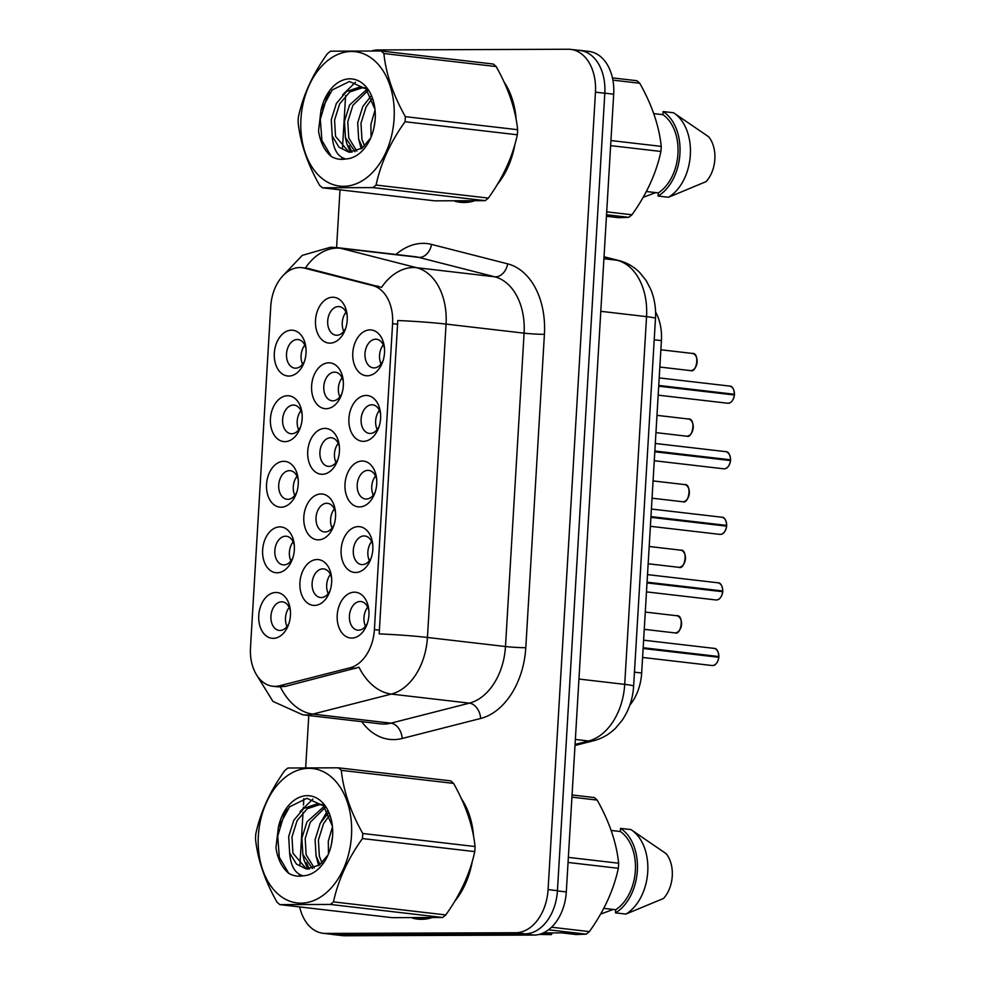 <?xml version="1.0" encoding="UTF-8"?>
<svg xmlns="http://www.w3.org/2000/svg" width="985" height="985" viewBox="0 0 985 985"><rect width="100%" height="100%" fill="white"/><g stroke="black" fill="none" stroke-linecap="round" stroke-linejoin="round"><path stroke-width="1.48" d="M366.125 395.453A23.024 15.797 96.6 0 1 380.432 412.469A23.024 15.797 96.6 0 1 378.659 427.773A23.024 15.797 96.6 0 1 363.391 441.354A23.024 15.797 96.6 0 1 348.912 418.465A23.024 15.797 96.6 0 1 366.125 395.453M380.592 414.131A14.393 9.875 -83.4 0 0 372.662 404.835A14.393 9.875 -83.4 0 0 371.85 404.786A14.393 9.875 -83.4 0 0 361.138 418.576A14.393 9.875 -83.4 0 0 369.338 433.425A14.393 9.875 -83.4 0 0 370.151 433.474A14.393 9.875 -83.4 0 0 379.188 426.197M362.221 461.029A23.024 15.797 96.6 0 1 376.541 478.045A23.024 15.797 96.6 0 1 374.756 493.35A23.024 15.797 96.6 0 1 359.5 506.93A23.024 15.797 96.6 0 1 345.009 484.029A23.024 15.797 96.6 0 1 362.221 461.029M376.701 479.707A14.393 9.875 -83.4 0 0 368.772 470.411A14.393 9.875 -83.4 0 0 367.959 470.362A14.393 9.875 -83.4 0 0 357.247 484.152A14.393 9.875 -83.4 0 0 365.447 499.001A14.393 9.875 -83.4 0 0 366.26 499.05A14.393 9.875 -83.4 0 0 375.297 491.761M358.331 526.606A23.024 15.797 96.6 0 1 372.638 543.609A23.024 15.797 96.6 0 1 370.865 558.926A23.024 15.797 96.6 0 1 355.61 572.494A23.024 15.797 96.6 0 1 341.118 549.605A23.024 15.797 96.6 0 1 358.331 526.606M372.798 545.284A14.393 9.875 -83.4 0 0 364.869 535.975A14.393 9.875 -83.4 0 0 364.068 535.938A14.393 9.875 -83.4 0 0 353.344 549.729A14.393 9.875 -83.4 0 0 361.544 564.577A14.393 9.875 -83.4 0 0 362.357 564.614A14.393 9.875 -83.4 0 0 371.407 557.338M354.44 592.182A23.024 15.797 96.6 0 1 368.747 609.186A23.024 15.797 96.6 0 1 366.962 624.49A23.024 15.797 96.6 0 1 351.707 638.071A23.024 15.797 96.6 0 1 337.215 615.182A23.024 15.797 96.6 0 1 354.44 592.182M368.907 610.848A14.393 9.875 -83.4 0 0 360.978 601.552A14.393 9.875 -83.4 0 0 360.165 601.503A14.393 9.875 -83.4 0 0 349.453 615.293A14.393 9.875 -83.4 0 0 357.654 630.141A14.393 9.875 -83.4 0 0 358.466 630.191A14.393 9.875 -83.4 0 0 367.504 622.914M370.015 329.889A23.024 15.797 96.6 0 1 384.335 346.892A23.024 15.797 96.6 0 1 382.549 362.209A23.024 15.797 96.6 0 1 367.294 375.777A23.024 15.797 96.6 0 1 352.802 352.889A23.024 15.797 96.6 0 1 370.015 329.889M384.495 348.555A14.393 9.875 -83.4 0 0 376.565 339.259A14.393 9.875 -83.4 0 0 375.753 339.209A14.393 9.875 -83.4 0 0 365.029 352.999A14.393 9.875 -83.4 0 0 373.241 367.848A14.393 9.875 -83.4 0 0 374.041 367.897A14.393 9.875 -83.4 0 0 383.091 360.621M328.83 362.812A23.024 15.797 96.6 0 1 343.149 379.828A23.024 15.797 96.6 0 1 341.364 395.133A23.024 15.797 96.6 0 1 326.109 408.713A23.024 15.797 96.6 0 1 311.617 385.812A23.024 15.797 96.6 0 1 328.83 362.812M343.309 381.49A14.393 9.875 -83.4 0 0 335.38 372.195A14.393 9.875 -83.4 0 0 334.568 372.145A14.393 9.875 -83.4 0 0 323.843 385.935A14.393 9.875 -83.4 0 0 332.056 400.784A14.393 9.875 -83.4 0 0 332.856 400.833A14.393 9.875 -83.4 0 0 341.906 393.544M324.939 428.389A23.024 15.797 96.6 0 1 339.246 445.392A23.024 15.797 96.6 0 1 337.473 460.709A23.024 15.797 96.6 0 1 322.206 474.277A23.024 15.797 96.6 0 1 307.726 451.389A23.024 15.797 96.6 0 1 324.939 428.389M339.406 447.067A14.393 9.875 -83.4 0 0 331.477 437.759A14.393 9.875 -83.4 0 0 330.664 437.722A14.393 9.875 -83.4 0 0 319.953 451.512A14.393 9.875 -83.4 0 0 328.153 466.361A14.393 9.875 -83.4 0 0 328.965 466.397A14.393 9.875 -83.4 0 0 338.003 459.121M321.036 493.965A23.024 15.797 96.6 0 1 335.356 510.969A23.024 15.797 96.6 0 1 333.57 526.273A23.024 15.797 96.6 0 1 318.315 539.854A23.024 15.797 96.6 0 1 303.823 516.965A23.024 15.797 96.6 0 1 321.036 493.965M335.516 512.631A14.393 9.875 -83.4 0 0 327.586 503.335A14.393 9.875 -83.4 0 0 326.774 503.286A14.393 9.875 -83.4 0 0 316.062 517.076A14.393 9.875 -83.4 0 0 324.262 531.925A14.393 9.875 -83.4 0 0 325.075 531.974A14.393 9.875 -83.4 0 0 334.112 524.697M317.145 559.529A23.024 15.797 96.6 0 1 331.452 576.545A23.024 15.797 96.6 0 1 329.679 591.85A23.024 15.797 96.6 0 1 314.424 605.43A23.024 15.797 96.6 0 1 299.933 582.541A23.024 15.797 96.6 0 1 317.145 559.529M331.613 578.207A14.393 9.875 -83.4 0 0 323.683 568.911A14.393 9.875 -83.4 0 0 322.883 568.862A14.393 9.875 -83.4 0 0 312.159 582.652A14.393 9.875 -83.4 0 0 320.359 597.501A14.393 9.875 -83.4 0 0 321.172 597.55A14.393 9.875 -83.4 0 0 330.221 590.274M332.733 297.236A23.024 15.797 96.6 0 1 347.04 314.252A23.024 15.797 96.6 0 1 345.255 329.556A23.024 15.797 96.6 0 1 330 343.137A23.024 15.797 96.6 0 1 315.508 320.248A23.024 15.797 96.6 0 1 332.733 297.236M347.2 315.914A14.393 9.875 -83.4 0 0 339.271 306.618A14.393 9.875 -83.4 0 0 338.458 306.569A14.393 9.875 -83.4 0 0 327.746 320.359A14.393 9.875 -83.4 0 0 335.947 335.208A14.393 9.875 -83.4 0 0 336.759 335.257A14.393 9.875 -83.4 0 0 345.797 327.98M287.645 395.736A23.024 15.797 96.6 0 1 301.964 412.752A23.024 15.797 96.6 0 1 300.179 428.056A23.024 15.797 96.6 0 1 284.924 441.637A23.024 15.797 96.6 0 1 270.432 418.748A23.024 15.797 96.6 0 1 287.645 395.736M302.124 414.414A14.393 9.875 -83.4 0 0 294.195 405.118A14.393 9.875 -83.4 0 0 293.382 405.069A14.393 9.875 -83.4 0 0 282.658 418.859A14.393 9.875 -83.4 0 0 290.87 433.708A14.393 9.875 -83.4 0 0 291.671 433.757A14.393 9.875 -83.4 0 0 300.721 426.48M283.754 461.312A23.024 15.797 96.6 0 1 298.061 478.328A23.024 15.797 96.6 0 1 296.288 493.633A23.024 15.797 96.6 0 1 281.021 507.213A23.024 15.797 96.6 0 1 266.541 484.325A23.024 15.797 96.6 0 1 283.754 461.312M298.221 479.99A14.393 9.875 -83.4 0 0 290.292 470.695A14.393 9.875 -83.4 0 0 289.479 470.645A14.393 9.875 -83.4 0 0 278.767 484.435A14.393 9.875 -83.4 0 0 286.967 499.284A14.393 9.875 -83.4 0 0 287.78 499.333A14.393 9.875 -83.4 0 0 296.817 492.057M279.863 526.889A23.024 15.797 96.6 0 1 294.17 543.905A23.024 15.797 96.6 0 1 292.385 559.209A23.024 15.797 96.6 0 1 277.13 572.79A23.024 15.797 96.6 0 1 262.638 549.889A23.024 15.797 96.6 0 1 279.863 526.889M294.33 545.567A14.393 9.875 -83.4 0 0 286.401 536.259A14.393 9.875 -83.4 0 0 285.588 536.222A14.393 9.875 -83.4 0 0 274.877 550.012A14.393 9.875 -83.4 0 0 283.077 564.861A14.393 9.875 -83.4 0 0 283.889 564.91A14.393 9.875 -83.4 0 0 292.927 557.621M275.96 592.465A23.024 15.797 96.6 0 1 290.267 609.469A23.024 15.797 96.6 0 1 288.494 624.785A23.024 15.797 96.6 0 1 273.239 638.354A23.024 15.797 96.6 0 1 258.747 615.465A23.024 15.797 96.6 0 1 275.96 592.465M290.427 611.143A14.393 9.875 -83.4 0 0 282.498 601.835A14.393 9.875 -83.4 0 0 281.698 601.798A14.393 9.875 -83.4 0 0 270.974 615.588A14.393 9.875 -83.4 0 0 279.186 630.437A14.393 9.875 -83.4 0 0 279.986 630.474A14.393 9.875 -83.4 0 0 289.036 623.197M291.548 330.172A23.024 15.797 96.6 0 1 305.855 347.176A23.024 15.797 96.6 0 1 304.082 362.492A23.024 15.797 96.6 0 1 288.814 376.061A23.024 15.797 96.6 0 1 274.322 353.172A23.024 15.797 96.6 0 1 291.548 330.172M306.015 348.85A14.393 9.875 -83.4 0 0 298.086 339.542A14.393 9.875 -83.4 0 0 297.273 339.505A14.393 9.875 -83.4 0 0 286.561 353.295A14.393 9.875 -83.4 0 0 294.761 368.144A14.393 9.875 -83.4 0 0 295.574 368.181A14.393 9.875 -83.4 0 0 304.611 360.904M279.617 685.757A38.858 26.657 96.6 0 1 274.938 686.36A38.858 26.657 96.6 0 1 272.759 686.237A38.858 26.657 96.6 0 1 250.486 647.736L270.764 306.384A38.858 26.657 96.6 0 1 302.001 267.686A38.858 26.657 96.6 0 1 304.427 268.129L372.736 285.588A38.858 26.657 96.6 0 1 392.584 323.634L374.398 629.587A38.858 26.657 96.6 0 1 350.032 667.793L279.617 685.757L285.293 686.41L277.93 686.841M655.567 311.974A43.18 29.612 96.6 0 1 661.415 340.613L641.666 673.001A43.18 29.612 96.6 0 1 629.834 705.137M302.592 364.265A14.393 9.875 96.6 0 1 304.821 345.119M287.017 626.558A14.393 9.875 96.6 0 1 289.233 607.413M290.907 560.982A14.393 9.875 96.6 0 1 293.136 541.836M294.798 495.406A14.393 9.875 96.6 0 1 297.027 476.26M298.701 429.829A14.393 9.875 96.6 0 1 300.93 410.696M343.777 331.329A14.393 9.875 96.6 0 1 346.006 312.183M328.202 593.623A14.393 9.875 96.6 0 1 330.418 574.477M332.093 528.046A14.393 9.875 96.6 0 1 334.321 508.913M335.983 462.482A14.393 9.875 96.6 0 1 338.212 443.336M339.887 396.906A14.393 9.875 96.6 0 1 342.115 377.76M381.072 363.97A14.393 9.875 96.6 0 1 383.288 344.836M365.484 626.263A14.393 9.875 96.6 0 1 367.713 607.129M369.387 560.699A14.393 9.875 96.6 0 1 371.604 541.553M373.278 495.123A14.393 9.875 96.6 0 1 375.507 475.977M377.169 429.546A14.393 9.875 96.6 0 1 379.397 410.4M412.136 917.995A69.812 47.871 -83.4 0 0 417.566 919.103A69.812 47.871 -83.4 0 0 421.494 919.313A69.812 47.871 -83.4 0 0 431.122 917.897M454.651 901.41A69.812 47.871 -83.4 0 0 472.295 861.321M473.613 836.708A69.812 47.871 -83.4 0 0 461.46 798.81M454.713 201.162A69.812 47.871 -83.4 0 0 460.155 202.27A69.812 47.871 -83.4 0 0 464.083 202.491A69.812 47.871 -83.4 0 0 473.711 201.063M497.24 184.577A69.812 47.871 -83.4 0 0 514.884 144.487M516.202 119.887A69.812 47.871 -83.4 0 0 504.037 81.977M299.662 906.926A43.18 29.612 -83.4 0 0 323.129 933.3L332.499 934.383A43.18 29.612 -83.4 0 0 334.925 934.519L525.165 933.829A43.18 29.612 -83.4 0 0 557.436 890.686L604.815 93.255A43.18 29.612 -83.4 0 0 580.079 50.469L570.709 49.385A43.18 29.612 -83.4 0 0 568.283 49.25L378.043 49.94A43.18 29.612 -83.4 0 0 372.121 50.814M307.603 268.339L381.552 287.398A50.37 36.507 -75.7 0 1 416.667 267.711A57.573 39.486 96.6 0 1 446.057 324.09A50.37 3.004 3.4 0 0 397.78 320.519L379.163 633.884A50.37 3.004 -176.6 0 1 427.441 637.467A57.573 39.486 96.6 0 1 391.34 694.08A50.37 35.46 -104.3 0 1 358.983 667.239L285.293 686.41M345.612 95.533L342.46 148.649M341.93 157.501L341.82 159.361M340.01 189.834L336.587 247.567M308.785 715.516L305.695 767.5M303.848 798.675L303.466 805.077M303.331 807.244L303.232 808.857M303.035 812.366L299.871 865.47M299.354 874.323L299.243 876.194M323.129 933.3A43.18 29.612 -83.4 0 0 325.555 933.435L515.795 932.733A43.18 29.612 -83.4 0 0 548.079 889.603L595.457 92.171A43.18 29.612 -83.4 0 0 570.709 49.385M461.756 201.728A69.812 47.871 -83.4 0 0 464.354 202.479M419.167 918.562A69.812 47.871 -83.4 0 0 421.765 919.313M331.145 934.223A43.18 29.612 -83.4 0 0 332.979 934.531L342.349 935.615A43.18 29.612 -83.4 0 0 344.775 935.75L534.018 935.061A43.18 29.612 -83.4 0 0 566.301 891.93L613.692 94.203A43.18 29.612 -83.4 0 0 588.956 51.417L579.586 50.334A43.18 29.612 -83.4 0 0 577.739 50.198M332.979 934.531A43.18 29.612 -83.4 0 0 335.405 934.666L524.66 933.977A43.18 29.612 -83.4 0 0 530.792 933.041M583.182 51.085A43.18 29.612 -83.4 0 0 579.586 50.334M734.465 394.997C733.234 400.563 731.067 403.308 727.964 403.247L727.459 403.21A8.631 5.922 -83.4 0 0 727.952 403.234A8.631 5.922 -83.4 0 0 734.379 394.985L658.706 386.194L730.661 394.529L734.428 394.271L658.756 385.443M734.342 392.461A8.348 5.725 96.6 0 1 734.428 394.234L734.428 394.234A8.631 5.922 -83.4 0 0 729.454 386.058L659.199 377.895M351.497 835.563A67.645 46.393 -83.4 0 0 308.933 768.325A67.645 46.393 -83.4 0 0 258.353 835.908A67.645 46.393 -83.4 0 0 300.918 903.146A67.645 46.393 -83.4 0 0 351.497 835.563M338.409 767.82L287.977 768.005A77.729 53.301 -83.4 0 0 284.788 770.553C270.05 791.164 260.385 812.268 255.804 833.876A77.729 53.301 -83.4 0 0 255.632 836.413A77.729 53.301 -83.4 0 0 255.509 838.949C257.651 859.499 264.805 880.553 276.97 902.088A77.729 53.301 -83.4 0 0 279.851 904.624L392.141 917.663L442.585 917.478A77.729 53.301 -83.4 0 0 445.774 914.93C460.426 894.503 470.091 873.387 474.745 851.606L362.455 838.567A77.729 53.301 -83.4 0 0 362.64 836.031A77.729 53.301 -83.4 0 0 362.763 833.495L475.053 846.534C472.96 826.156 465.806 805.114 453.58 783.395A77.729 53.301 -83.4 0 0 450.699 780.871L338.409 767.82A77.729 53.301 -83.4 0 1 341.302 770.356C343.383 790.721 350.537 811.775 362.763 833.495M474.745 851.606A77.729 53.301 -83.4 0 0 474.93 849.07A77.729 53.301 -83.4 0 0 475.053 846.534M332.462 826.834L328.313 841.165L328.448 853.601M332.561 836.413L331.317 844.884M328.362 812.982L320.211 823.349L315.101 839.626L316.062 855.879L319.965 864.621M329.483 815.42L323.511 823.743L318.401 840.008L319.362 856.273L321.972 862.872M324.053 806.456L307 821.822L301.89 838.1L302.851 854.352L312.417 868.573M325.05 807.675L310.3 822.204L305.19 838.481L306.15 854.734L314.252 867.97M322.969 805.262L316.579 804.068L303.885 808.377L293.789 820.283L288.679 836.561L289.627 852.825L296.448 864.091L306.421 869.029L319.497 865.002L327.414 855.62M320.236 804.462L307.197 808.759L297.088 820.665L291.979 836.942L292.939 853.195L306.446 868.967M322.366 804.646L318.586 804.191M332.61 835.637A40.213 27.58 -83.4 0 0 332.302 825.368A40.213 27.58 -83.4 0 0 306.643 795.671A40.213 27.58 -83.4 0 0 278.361 827.425L275.935 847.753C277.671 859.08 281.932 867.6 288.728 873.326C293.284 875.936 298.098 876.761 303.146 875.8A40.213 27.58 -83.4 0 0 329.187 852.099A40.213 27.58 -83.4 0 0 332.61 835.637M332.401 826.255L323.425 805.742L306.852 798.33L289.578 806.826L278.361 827.425M303.146 875.8C295.106 873.695 290.6 866.037 289.627 852.825M453.58 783.395L341.302 770.356M442.585 917.478L330.295 904.439A77.729 53.301 -83.4 0 0 333.484 901.891L445.774 914.93M330.295 904.439L279.851 904.624M362.455 838.567C347.803 858.994 338.138 880.11 333.484 901.891M306.495 862.7L309.364 869.09M312.934 799.032L300.031 811.665M287.435 809.214L284.049 814.89L277.733 836.105L279.309 857.282L288.728 873.326M327.328 811.074L319.965 823.817M315.951 855.448L318.635 865.618M302.727 853.909L304.094 860.164L307.837 869.127M289.516 852.382L289.652 853.219M415.264 918.02A69.085 47.378 -83.4 0 0 417.652 918.377A69.085 47.378 -83.4 0 0 421.531 918.599A69.085 47.378 -83.4 0 0 427.946 917.958M552.265 932.918L551.428 934.63L539.078 934.42M613.212 909.45L600.591 914.105M543.264 932.955L561.93 932.881L576.2 934.543L586.173 934.162A77.729 53.301 -83.4 0 0 589.362 931.613C604.014 911.187 613.68 890.071 618.334 868.29A77.729 53.301 -83.4 0 0 618.642 863.217C616.548 842.84 609.395 821.798 597.169 800.079A77.729 53.301 -83.4 0 0 594.287 797.554L572.063 794.969M586.173 934.162L548.522 929.791M551.526 927.217L589.362 931.613M618.334 868.29L568.049 862.454M568.357 857.381L618.642 863.217M597.169 800.079L571.928 797.148M603.756 908.355L615.699 909.734L615.514 912.873L625.918 914.08L663.508 898.455A28.787 19.737 -83.4 0 0 666.168 853.675L631.2 829.764A46.061 31.594 -83.4 0 0 630.929 829.579L620.525 828.373L620.341 831.512L611.168 830.441M625.918 914.08A46.061 31.594 -83.4 0 0 647.736 871.984A46.061 31.594 -83.4 0 0 631.2 829.764M615.514 912.873A46.061 31.594 -83.4 0 0 637.344 870.555A46.061 31.594 -83.4 0 0 620.525 828.373M615.699 909.734A43.18 29.612 -83.4 0 0 635.362 870.568A43.18 29.612 -83.4 0 0 620.341 831.512M456.929 897.544A69.085 47.378 -83.4 0 0 470.682 866.677M472.591 831.475A69.085 47.378 -83.4 0 0 463.172 802.64M541.898 933.521L551.428 934.63M394.086 118.729A67.645 46.393 -83.4 0 0 351.522 51.491A67.645 46.393 -83.4 0 0 300.942 119.074A67.645 46.393 -83.4 0 0 343.506 186.313A67.645 46.393 -83.4 0 0 394.086 118.729M380.998 50.998L330.554 51.183A77.729 53.301 -83.4 0 0 327.377 53.732C312.639 74.331 302.974 95.446 298.393 117.043A77.729 53.301 -83.4 0 0 298.221 119.591A77.729 53.301 -83.4 0 0 298.098 122.128C300.24 142.677 307.394 163.719 319.559 185.266A77.729 53.301 -83.4 0 0 322.44 187.79L434.73 200.829L485.174 200.657A77.729 53.301 -83.4 0 0 488.363 198.096C503.015 177.669 512.668 156.566 517.334 134.785L405.044 121.734A77.729 53.301 -83.4 0 0 405.229 119.197A77.729 53.301 -83.4 0 0 405.352 116.661L517.63 129.7C515.549 109.335 508.395 88.281 496.169 66.561A77.729 53.301 -83.4 0 0 493.288 64.037L380.998 50.998A77.729 53.301 -83.4 0 1 383.879 53.522C385.972 73.9 393.126 94.942 405.352 116.661M517.334 134.785A77.729 53.301 -83.4 0 0 517.519 132.236A77.729 53.301 -83.4 0 0 517.63 129.7M375.051 110L370.902 124.332L371.037 136.767M375.15 119.579L373.906 128.05M370.951 96.148L362.8 106.528L357.69 122.793L358.651 139.057L362.542 147.787M372.071 98.586L366.1 106.909L360.99 123.187L361.951 139.439L364.561 146.039M366.642 89.623L349.589 104.989L344.479 121.266L345.44 137.518L355.006 151.739M367.639 90.842L352.889 105.37L347.779 121.647L348.739 137.9L356.841 151.148M365.558 88.428L359.168 87.246L346.474 91.543L336.377 103.45L331.268 119.727L332.216 135.992L339.037 147.257L349.01 152.195L362.086 148.169L370.003 138.786M362.812 87.628L349.786 91.937L339.677 103.831L334.568 120.108L335.528 136.361L349.022 152.146M364.942 87.813L361.175 87.369M375.199 118.803A40.213 27.58 -83.4 0 0 374.891 108.535A40.213 27.58 -83.4 0 0 349.232 78.849A40.213 27.58 -83.4 0 0 320.95 110.591L318.524 130.931C320.26 142.246 324.521 150.767 331.317 156.504C335.873 159.102 340.687 159.927 345.735 158.967A40.213 27.58 -83.4 0 0 371.776 135.265A40.213 27.58 -83.4 0 0 375.199 118.803M374.989 109.421L366.014 88.909L349.441 81.496L332.154 89.992L320.95 110.591M345.735 158.967C337.695 156.861 333.189 149.203 332.216 135.992M496.169 66.561L383.879 53.522M485.174 200.657L372.884 187.606A77.729 53.301 -83.4 0 0 376.073 185.057L488.363 198.096M372.884 187.606L322.44 187.79M405.044 121.734C390.392 142.172 380.727 163.276 376.073 185.057M349.072 145.866L351.94 152.256M355.523 82.198L342.62 94.843M330.024 92.393L326.638 98.069L320.322 119.271L321.898 140.449L331.317 156.504M358.528 138.614L361.224 148.797M345.316 137.087L346.683 143.33L350.426 152.293M332.105 135.548L332.24 136.398M457.853 201.186A69.085 47.378 -83.4 0 0 460.241 201.556A69.085 47.378 -83.4 0 0 464.12 201.765A69.085 47.378 -83.4 0 0 470.535 201.125M655.788 192.617L643.18 197.283M606.44 216.281L618.789 217.71L628.762 217.328A77.729 53.301 -83.4 0 0 631.951 214.779C646.603 194.353 656.256 173.237 660.923 151.468A77.729 53.301 -83.4 0 0 661.23 146.383C659.137 126.018 651.984 104.964 639.758 83.245A77.729 53.301 -83.4 0 0 636.876 80.721L612.436 77.889M628.762 217.328L606.538 214.755M606.711 211.849L631.951 214.779M660.923 151.468L610.638 145.62M610.946 140.547L661.23 146.383M639.758 83.245L612.892 80.13M646.345 191.521L658.288 192.912L658.091 196.04L668.507 197.259L706.097 181.622A28.787 19.737 -83.4 0 0 708.757 136.841L673.789 112.93A46.061 31.594 -83.4 0 0 673.518 112.758L663.114 111.551L662.93 114.679L653.757 113.62M668.507 197.259A46.061 31.594 -83.4 0 0 690.325 155.162A46.061 31.594 -83.4 0 0 673.789 112.93M658.091 196.04A46.061 31.594 -83.4 0 0 679.933 153.722A46.061 31.594 -83.4 0 0 663.114 111.551M658.288 192.912A43.18 29.612 -83.4 0 0 677.951 153.734A43.18 29.612 -83.4 0 0 662.93 114.679M499.518 180.711A69.085 47.378 -83.4 0 0 513.271 149.843M515.18 114.642A69.085 47.378 -83.4 0 0 505.761 85.806M730.574 460.574C729.343 466.139 727.176 468.885 724.074 468.811L723.569 468.786A8.631 5.922 -83.4 0 0 724.049 468.811A8.631 5.922 -83.4 0 0 730.488 460.561L654.816 451.77L726.758 460.106L730.525 459.81L654.853 451.019M726.585 526.138L726.671 526.15C725.452 531.703 723.286 534.449 720.183 534.387L719.678 534.362A8.631 5.922 -83.4 0 0 720.158 534.387A8.631 5.922 -83.4 0 0 726.585 526.138L650.913 517.347M726.671 526.15L726.598 526.15A8.348 5.725 96.6 0 1 725.896 529.253M650.925 517.31L722.867 525.67L726.721 525.411L650.962 516.596M722.781 591.726C721.549 597.279 719.382 600.025 716.28 599.963L715.775 599.939A8.631 5.922 -83.4 0 0 716.267 599.963A8.631 5.922 -83.4 0 0 722.695 591.714L647.022 582.911M647.022 582.886L718.964 591.246L722.83 590.975L647.071 582.172M718.89 657.291C717.659 662.856 715.492 665.601 712.389 665.54L711.884 665.503A8.631 5.922 -83.4 0 0 712.364 665.528A8.631 5.922 -83.4 0 0 718.791 657.278L643.131 648.487M643.131 648.462L715.073 656.823L718.927 656.552L643.168 647.736M304.427 268.129L310.103 268.794M372.736 285.588L378.412 286.241M392.584 323.634L397.768 324.237M374.398 629.587L379.594 630.178M350.032 667.793L355.696 668.458M634.463 672.164L641.666 673.001M654.212 339.776L661.415 340.613M395.982 254.462A71.967 49.361 96.6 0 1 423.021 243.357A71.967 49.361 96.6 0 1 431.553 244.415L507.669 263.857A71.967 49.361 96.6 0 1 544.409 334.334L525.793 647.699A71.967 49.361 96.6 0 1 480.655 718.471L402.2 738.479A71.967 49.361 96.6 0 1 361.741 721.66M480.655 718.471A14.393 10.133 75.7 0 0 469.377 703.155L391.34 694.08L312.885 714.088A57.573 39.486 96.6 0 1 305.941 714.987A57.573 39.486 96.6 0 1 302.715 714.802L380.752 723.876A57.573 39.486 -83.4 0 0 383.978 724.049A57.573 39.486 -83.4 0 0 390.922 723.162L469.377 703.155A57.573 39.486 -83.4 0 0 505.477 646.529L524.094 333.164A57.573 39.486 -83.4 0 0 494.704 276.785L418.588 257.344A57.573 39.486 -83.4 0 0 414.993 256.679L336.956 247.604A57.573 39.486 96.6 0 1 340.551 248.269L416.667 267.711L494.704 276.785A14.393 10.429 104.3 0 0 507.669 263.857M280.405 686.988A50.37 35.46 -104.3 0 0 312.885 714.088L390.922 723.162A14.393 10.133 75.7 0 1 402.2 738.479M544.409 334.334A14.393 0.862 -176.6 0 1 524.094 333.164L446.057 324.09L427.441 637.467L505.477 646.529A14.393 0.862 -176.6 0 0 525.793 647.699M305.362 268.08A50.37 36.507 -75.7 0 1 340.551 248.269L418.588 257.344A14.393 10.429 104.3 0 0 431.553 244.415M325.555 933.435L334.925 934.519M515.795 932.733L525.165 933.829M548.079 889.603L557.436 890.686M595.457 92.171L604.815 93.255M534.018 935.061L524.66 933.977M566.301 891.93L557.424 890.896M344.775 935.75L335.405 934.666M613.692 94.203L604.827 93.169M575.068 744.438L588.599 740.979L575.363 739.439M633.626 686.151A28.787 1.711 -176.6 0 0 624.712 684.366L646.554 316.641A57.573 39.486 -83.4 0 0 617.164 260.262A28.787 20.857 -75.7 0 1 619.171 260.631C627.1 262.724 633.995 266.738 639.844 272.685L646.197 280.626L650.851 289.553C654.533 298.652 656.072 308.28 655.481 318.426L633.626 686.151C632.826 698.931 628.923 710.444 621.892 720.663L615.674 728.05C609.456 734.256 602.217 738.454 593.955 740.646A28.787 20.266 -104.3 0 1 588.599 740.979A57.573 39.486 -83.4 0 0 624.712 684.366L578.946 679.047M604.027 256.913L617.164 260.262L603.916 258.723M655.481 318.426A28.787 1.711 -176.6 0 0 646.554 316.641L600.801 311.322M690.657 370.594A8.631 5.922 -83.4 0 0 697.097 362.32A8.631 5.922 -83.4 0 0 692.172 353.418C700.076 352.248 696.691 373.389 690.682 370.594L690.177 370.569A8.631 5.922 -83.4 0 0 690.657 370.594M697.06 359.808A8.348 5.725 96.6 0 1 696.395 365.46M734.391 394.997A8.348 5.725 96.6 0 1 733.69 398.1M730.488 460.574A8.348 5.725 96.6 0 1 729.799 463.676M730.525 459.81A8.631 5.922 -83.4 0 0 725.563 451.635L655.308 443.472M730.451 458.037A8.348 5.725 96.6 0 1 730.538 459.81M726.548 523.601A8.348 5.725 96.6 0 1 726.647 525.387A8.631 5.922 -83.4 0 0 721.673 517.199L651.405 509.036M722.707 591.726A8.348 5.725 96.6 0 1 722.005 594.817M722.658 589.178A8.348 5.725 96.6 0 1 722.744 590.963A8.631 5.922 -83.4 0 0 717.769 582.775L647.514 574.612M718.804 657.291A8.348 5.725 96.6 0 1 718.102 660.393M718.767 654.754A8.348 5.725 96.6 0 1 718.853 656.527A8.631 5.922 -83.4 0 0 713.879 648.352L643.624 640.188M686.767 436.17A8.631 5.922 -83.4 0 0 693.194 427.896A8.631 5.922 -83.4 0 0 688.269 418.982C696.186 417.825 692.787 438.953 686.779 436.17L686.274 436.146A8.631 5.922 -83.4 0 0 686.767 436.17M693.157 425.385A8.348 5.725 96.6 0 1 692.504 431.036M682.864 501.747A8.631 5.922 -83.4 0 0 689.303 493.473A8.631 5.922 -83.4 0 0 684.378 484.558C692.283 483.401 688.897 504.529 682.888 501.747L682.383 501.71A8.631 5.922 -83.4 0 0 682.864 501.747M689.266 490.961A8.348 5.725 96.6 0 1 688.613 496.6M678.973 567.311A8.631 5.922 -83.4 0 0 685.4 559.037A8.631 5.922 -83.4 0 0 680.487 550.135C688.392 548.977 684.994 570.106 678.997 567.323L678.493 567.286A8.631 5.922 -83.4 0 0 678.973 567.311M685.363 556.537A8.348 5.725 96.6 0 1 684.71 562.176M675.082 632.887A8.631 5.922 -83.4 0 0 681.509 624.613A8.631 5.922 -83.4 0 0 676.584 615.711C684.501 614.541 681.103 635.682 675.094 632.887L674.59 632.862A8.631 5.922 -83.4 0 0 675.082 632.887M681.472 622.101A8.348 5.725 96.6 0 1 680.82 627.753M302.001 267.686L307.702 268.351M272.759 686.237L278.004 686.853M336.956 247.604L330.554 247.247L302.247 255.374L282.424 276.305M256.162 674.208L272.956 701.418L302.715 714.802M604.039 256.765L619.171 260.631M593.955 740.646L575.006 745.473M692.172 353.418L660.873 349.773M690.177 370.569L659.851 367.048M727.459 403.21L658.177 395.157M729.454 386.058C732.187 385.849 733.874 388.583 734.514 394.259M424.461 919.177L417.652 918.377M467.05 202.344L460.241 201.556M723.569 468.786L654.286 460.734M725.563 451.635C728.297 451.425 729.971 454.159 730.611 459.835M719.678 534.362L650.383 526.31M721.673 517.199C724.394 516.99 726.08 519.723 726.721 525.411M715.775 599.939L646.492 591.886M717.769 582.775C720.503 582.566 722.19 585.299 722.83 590.975M711.884 665.503L642.589 657.451M713.879 648.352C716.6 648.142 718.287 650.876 718.927 656.552M688.269 418.982L656.983 415.35M686.274 436.146L655.948 432.624M684.378 484.558L653.08 480.926M682.383 501.71L652.058 498.188M680.487 550.135L649.189 546.49M678.493 567.286L648.155 563.765M676.584 615.711L645.286 612.067M674.59 632.862L644.264 629.341"/></g></svg>
